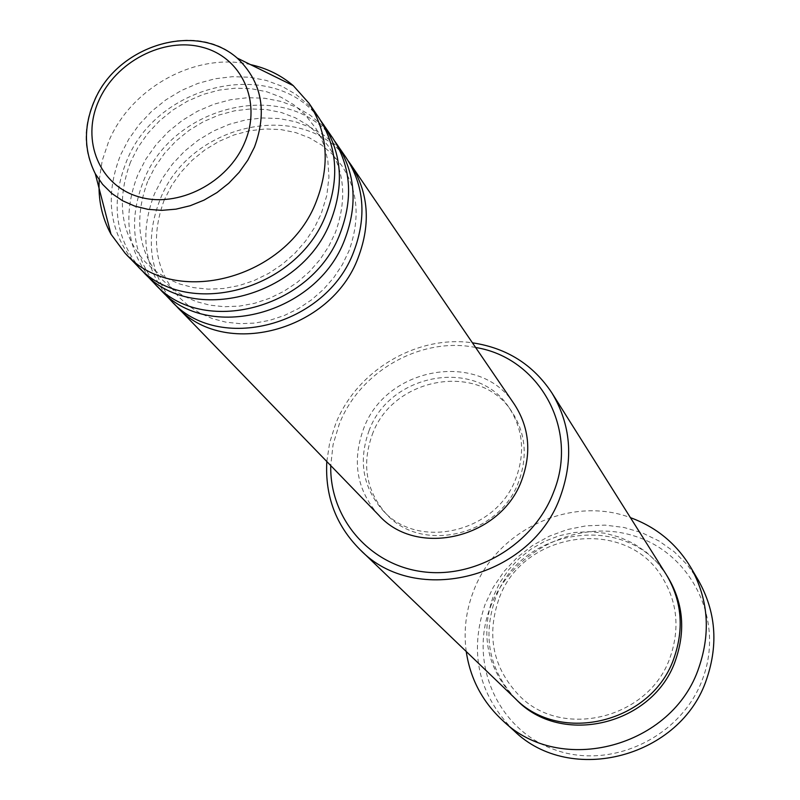 <?xml version="1.0" encoding="UTF-8"?>
<svg xmlns="http://www.w3.org/2000/svg" width="800" height="800" viewBox="0 0 800 800"><rect width="100%" height="100%" fill="white"/><g stroke="black" fill="none" stroke-linecap="round" stroke-linejoin="round"><path stroke-width="0.6" stroke-dasharray="4 3" d="M173.79 303.36C149.47 273.25 144.89 238.68 160.06 199.64C189.37 122.73 304.73 97.91 348.33 161.07M171.01 300.61C144.3 270.12 138.83 234.42 154.61 193.49L162.48 178.19L172.54 163.98L184.55 151.22L198.23 140.19L213.24 131.15L229.24 124.33L245.85 119.89L262.68 117.95L279.32 118.56L295.37 121.72L310.45 127.37L324.17 135.4L336.19 145.61L346.2 157.79M157.19 286.2C132.59 255.68 128.04 220.6 143.52 180.98C173.46 102.89 290.61 77.4 334.87 141.35M154.31 283.35C127.23 252.44 121.76 216.19 137.88 174.61L145.91 159.05L156.16 144.61L168.39 131.62L182.31 120.4L197.59 111.19L213.86 104.24L230.75 99.69L247.85 97.68L264.76 98.26L281.07 101.44L296.38 107.14L310.31 115.26L322.51 125.61L332.66 137.95M139.98 268.42C115.1 237.46 110.57 201.86 126.39 161.64C156.97 82.33 275.98 56.15 320.92 120.91M136.99 265.47C109.54 234.1 104.06 197.29 120.54 155.03L128.74 139.22L139.19 124.53L151.65 111.32L165.82 99.89L181.36 90.51L197.92 83.41L215.09 78.76L232.48 76.68L249.67 77.23L266.24 80.42L281.8 86.18L295.95 94.39L308.33 104.87L318.63 117.38M475.61 347.49C421.11 336.41 359.64 371.19 339.23 424.23L333.07 444.64L330.75 465.59M326.82 461.53L329.67 442.7L335.47 424.37C356.18 370.83 416.67 334.66 472.43 342.82M490.45 606.94C511.61 550.8 578.25 517.83 634.71 536.12C691.45 553.57 724.47 619.88 702.93 678.1C682.24 736.61 611.76 770.44 554.87 749.77C497.65 729.96 468.47 662.79 490.45 606.94M698.46 580.51L687.56 565.12L674.27 551.82L658.94 540.95L642 532.76L623.88 527.45L605.08 525.13L586.06 525.84L567.33 529.56L549.33 536.17L532.54 545.5L517.36 557.3L504.18 571.29L493.33 587.12L485.1 604.38C468.82 652.88 478.49 695.02 514.1 730.81M514.66 697.98C487.29 668.97 480.11 635.24 493.11 596.77L499.75 582.8L508.48 569.97L519.08 558.59L531.29 548.93L544.81 541.25L559.3 535.72L574.41 532.5L589.77 531.66L604.99 533.24L619.7 537.22L633.51 543.5L646.08 551.94L657.07 562.34L666.19 574.44M378.69 515.11C356.87 490.35 351.78 461.71 363.42 429.2C385.67 366.32 480.38 349.97 514.46 404.43M368.96 430.95C389.56 372.7 477.17 357.37 508.99 407.56C522.83 428.77 525.25 452.07 516.25 477.47C497.47 532.11 418.46 551.09 382.86 510.38C362.85 487.44 358.22 460.96 368.96 430.95M372.24 434.67C392.72 376.66 479.96 361.43 511.66 411.43C525.45 432.56 527.87 455.76 518.92 481.05C500.23 535.45 421.58 554.33 386.11 513.78C366.18 490.92 361.56 464.55 372.24 434.67M466.23 651.51C463.53 631.15 465.88 611.23 473.28 591.77C495.51 530.55 570.21 494.98 630.43 517.65M99.23 179.99L102.23 160.59L108.63 141.59C130.94 87.52 196.31 51.82 250.48 64.6M95.3 173.77C83.61 151.52 83.04 127.6 93.59 102.02C116.01 45.63 196.73 20.4 237.21 58.07M515.71 698.97C489.26 670.12 482.44 636.83 495.24 599.09C519.47 527.01 628.24 511.09 666.94 575.67M164.17 200.16C150.24 238.34 155.23 270.75 179.15 297.38L188.82 306.01L199.93 313.14L212.34 318.59L225.84 322.15L240.14 323.67L254.91 323.07L269.79 320.32L284.42 315.46L298.45 308.58L311.55 299.84L323.41 289.45L333.75 277.64L342.33 264.71L348.96 250.95C360.55 218.39 358.03 189.78 341.4 165.1L332.48 154.31L321.77 145.15L309.42 137.83L295.69 132.58L280.89 129.58L265.42 128.96L249.69 130.75L234.11 134.91L219.07 141.34L204.95 149.87L192.11 160.3L180.85 172.36L171.46 185.76L164.17 200.16M147.62 181.49C133.41 220.35 138.42 253.23 162.64 280.13L172.42 288.85L183.67 296.07L196.25 301.58L209.96 305.19L224.49 306.73L239.52 306.1L254.67 303.28L269.57 298.31L283.87 291.29L297.22 282.38L309.31 271.79L319.86 259.76L328.62 246.58L335.39 232.57C347.2 199.42 344.67 170.38 327.82 145.46L318.81 134.56L307.97 125.28L295.46 117.87L281.52 112.55L266.48 109.53L250.75 108.93L234.74 110.78L218.88 115.04L203.57 121.6L189.2 130.3L176.11 140.92L164.64 153.2L155.06 166.84L147.62 181.49M130.47 162.14C115.97 201.71 120.99 235.08 145.53 262.24L155.41 271.06L166.8 278.36L179.55 283.95L193.47 287.61L208.26 289.16L223.56 288.5L238.99 285.61L254.17 280.53L268.75 273.36L282.36 264.27L294.69 253.46L305.46 241.2L314.4 227.77L321.31 213.51L326.84 195.31L328.94 177.07L327.83 160.49L324.32 146.2L320.76 137.32L316.3 129.02L304.64 114.08L293.68 104.7L281 97.19L266.84 91.8L251.55 88.75L235.55 88.17L219.26 90.08L203.11 94.44L187.52 101.14L172.88 110.02L159.54 120.84L147.84 133.35L138.07 147.23L130.47 162.14M498.66 599.74C486.48 635.98 493.15 667.73 518.67 695C561.37 740.38 650.14 718.83 670.42 656.47C679.9 628.31 677.25 602.08 662.46 577.77C626.43 515.88 521.85 530.5 498.66 599.74M508.99 407.56L511.66 411.43M382.86 510.38L386.11 513.78"/><path stroke-width="1.2" d="M348.33 161.07L350.6 164.24C368.55 192.12 371.1 223.19 358.25 257.46C331.21 331.59 223.33 359.59 176.45 306.22L173.79 303.36M334.87 141.35L346.2 157.79C364.23 185.79 366.77 217.02 353.83 251.48C326.6 326.02 218.1 354.23 171.01 300.61L157.19 286.2M337.23 144.64C355.43 172.91 357.96 204.46 344.84 239.3C317.21 314.67 207.46 343.31 159.94 289.17M320.92 120.91L332.66 137.95C350.94 166.35 353.48 198.07 340.26 233.1C312.43 308.89 202.04 337.75 154.31 283.35L139.98 268.42M323.37 124.32C341.82 152.99 344.34 185.04 330.93 220.47C302.69 297.11 191.01 326.42 142.83 271.5M250.48 64.6C266.77 68.2 281.03 75.21 293.26 85.64L308.99 103.24L318.63 117.38C337.17 146.19 339.69 178.4 326.18 214.03C297.73 291.11 185.38 320.65 136.99 265.47L125.08 253.17L111.01 234.22C101.98 217.72 98.05 199.65 99.23 179.99M330.75 465.59C329.56 518 369.18 564.91 422.75 571.74C476.21 578.97 534.15 543.82 553.64 492.03C579.27 429 539.1 357.54 475.61 347.49M472.43 342.82C506.68 347.94 533.17 364.64 551.91 392.95C570.79 424.47 573.71 458.69 560.69 495.63C532.78 577.6 415.58 607.95 359.9 549.48C335.96 525.42 324.93 496.1 326.82 461.53M502.64 720.47L514.1 730.81C570.66 786.29 681.34 757.27 706.8 678.61C718.49 643.95 715.71 611.25 698.46 580.51L690.64 567.2C708.19 598.47 710.99 631.77 699.05 667.09C673.02 747.25 560.17 776.93 502.64 720.47C482.41 701.74 470.28 678.75 466.23 651.51M551.91 392.95L666.19 574.44C681.58 600.14 684.29 627.72 674.31 657.18C653 722.51 560.21 745.54 514.66 697.98L359.9 549.48M350.6 164.24L514.46 404.43C529.13 427.18 531.66 452.14 522.04 479.3C501.89 537.99 417.16 558.57 378.69 515.11L176.45 306.22M630.43 517.65C656.29 527.1 676.36 543.62 690.64 567.2M308.99 103.24C327.7 132.32 330.21 164.88 316.5 200.92C287.62 278.89 173.93 308.89 125.08 253.17M244.81 142.28C262.09 101.78 241.76 57.41 202.59 47.33C163.66 36.66 115.38 61.83 98.5 101.32C81.05 140.65 99.4 185.55 138.75 196.8C177.83 208.65 228.11 182.95 244.81 142.28M95.3 173.77C83.8 150.59 83.52 126.28 94.43 100.82C117.21 45.74 195.32 21.2 237.21 58.07C261.81 81.63 267.56 111.31 254.47 147.11L247.81 160.17L239.17 172.32L228.8 183.22L216.97 192.58L203.99 200.14L190.22 205.72L176.02 209.15L161.78 210.36L147.88 209.33L134.69 206.08L122.54 200.73L111.75 193.41L102.59 184.34L95.3 173.77L111.01 234.22M666.94 575.67C682.96 601.53 685.92 629.42 675.83 659.34C654.45 725.05 560.71 747.54 515.71 698.97M237.21 58.07L293.26 85.64"/></g></svg>
